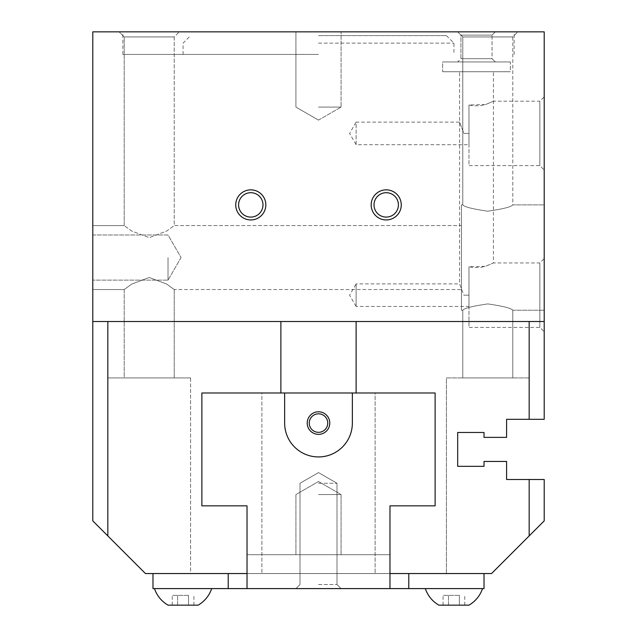 <?xml version="1.0" encoding="UTF-8"?>
<svg xmlns="http://www.w3.org/2000/svg" width="637" height="637" viewBox="0 0 637 637"><rect width="100%" height="100%" fill="white"/><g stroke="black" fill="none" stroke-linecap="round" stroke-linejoin="round"><path stroke-width="0.48" stroke-dasharray="3.19 2.39" d="M539.834 327.402L539.834 262.954L544.205 258.582L544.205 331.773L539.834 327.402L468.975 327.402L468.975 266.744L468.975 295.178L463.879 295.178L459.572 283.895L459.572 71.726L493.428 71.726L493.428 262.954L485.975 266.162L479.804 267.556L473.187 267.556L468.975 266.744L485.513 266.314L493.428 262.954L539.834 262.954L539.834 327.402M468.975 306.461L468.975 295.178L468.975 306.461L356.115 306.461L356.115 283.895L459.572 283.895L463.879 295.178L468.975 295.178L463.879 295.178L468.975 295.178L468.975 266.744L468.975 327.402M356.115 306.461L349.602 295.178L356.115 283.895L356.115 306.461M539.834 165.644L539.834 101.195L544.205 96.824L544.205 170.015L539.834 165.644L468.975 165.644L468.975 104.986L468.975 133.42L463.879 133.42L459.572 122.137L459.572 71.726L493.428 71.726L493.428 101.195L485.975 104.404L479.804 105.798L473.187 105.798L468.975 104.986L485.513 104.556L493.428 101.195L539.834 101.195L539.834 165.644M356.115 144.703L356.115 122.137L459.572 122.137L463.879 133.42L468.975 133.42L468.975 144.703L356.115 144.703L349.602 133.42L356.115 122.137L356.115 144.703M487.783 303.913C502.975 306.118 511.304 308.22 512.785 310.227L512.785 377.94L462.781 377.94L512.785 377.94L462.781 377.94L462.781 310.227C464.254 308.22 472.59 306.118 487.783 303.913C502.975 306.118 511.304 308.22 512.785 310.227L512.785 377.94L462.781 377.94L462.781 310.227L461.451 310.227L461.451 204.891L462.781 204.891L462.781 36.938L512.785 36.938L512.785 204.891C511.304 206.89 502.975 209 487.783 211.205C472.59 209 464.254 206.89 462.781 204.891L462.781 36.938L457.684 31.85L517.873 31.85L512.785 36.938L512.785 204.891L544.205 204.891L544.205 310.227L512.785 310.227C511.304 308.22 502.975 306.118 487.783 303.913C472.59 306.118 464.254 308.22 462.781 310.227C464.254 308.22 472.59 306.118 487.783 303.913M529.164 479.502L529.164 535.932L544.205 520.883L544.205 479.502L506.59 479.502L529.164 479.502L529.164 535.932L491.541 573.547L446.402 573.547L446.402 377.94L529.164 377.94L529.164 419.313L506.59 419.313L529.164 419.313L506.59 419.313L529.164 419.313L506.59 419.313L506.59 437.372L506.59 419.313L506.59 437.372L506.59 419.313L506.59 437.372L484.016 437.372L506.59 437.372L484.016 437.372L506.59 437.372L484.016 437.372L484.016 432.483L484.016 437.372L484.016 432.483L484.016 437.372L484.016 432.483L457.684 432.483L457.684 466.34L484.016 466.34L484.016 461.451L484.016 466.34L484.016 461.451L484.016 466.34L484.016 461.451L506.59 461.451L484.016 461.451L506.59 461.451L484.016 461.451L506.59 461.451L506.59 479.502L506.59 461.451L506.59 479.502L506.59 461.451L506.59 479.502L529.164 479.502L506.59 479.502L529.164 479.502L529.164 535.932L491.541 573.547L446.402 573.547L446.402 377.94L529.164 377.94L529.164 419.313L544.205 419.313L544.205 31.85L92.795 31.85L92.795 520.883L107.836 535.932L107.836 377.94L190.598 377.94L190.598 573.547L145.459 573.547L107.836 535.932L107.836 377.94L190.598 377.94L190.598 573.547L145.459 573.547L107.836 535.932L145.459 573.547L247.029 573.547L228.213 573.547L228.213 588.596L152.984 588.596L152.984 573.547L228.213 573.547L152.984 573.547M149.217 277.485L166.719 284.086L174.22 289.532L174.22 377.94L124.215 377.94L174.22 377.94L124.215 377.94L124.215 289.532L131.716 284.086L149.217 277.485L166.719 284.086L174.22 289.532L174.22 377.94L124.215 377.94L124.215 289.532L92.795 289.532L92.795 225.586L124.215 225.586L124.215 36.938L174.22 36.938L174.22 225.586L166.719 231.032L149.217 237.633L131.716 231.032L124.215 225.586L124.215 36.938L119.127 31.85L179.315 31.85L174.22 36.938L174.22 225.586L461.451 225.586L461.451 289.532L461.451 225.586L461.451 289.532L174.22 289.532L166.719 284.086L149.217 277.485L131.716 284.086L124.215 289.532L131.716 284.086L149.217 277.485M462.781 310.227L461.451 310.227L461.451 204.891L462.781 204.891C464.254 206.89 472.59 209 487.783 211.205C502.975 209 511.304 206.89 512.785 204.891C511.304 206.89 502.975 209 487.783 211.205C472.59 209 464.254 206.89 462.781 204.891C464.254 206.89 472.59 209 487.783 211.205C502.975 209 511.304 206.89 512.785 204.891L544.205 204.891L544.205 310.227L512.785 310.227C511.304 308.22 502.975 306.118 487.783 303.913C472.59 306.118 464.254 308.22 462.781 310.227M457.684 31.85L517.873 31.85L512.785 36.938L462.781 36.938L512.785 36.938L462.781 36.938L457.684 31.85L495.307 31.85L492.051 35.107L492.051 58.684L495.307 61.948L457.684 61.948L495.307 61.948L457.684 61.948L460.941 58.684L492.051 58.684L495.307 61.948L457.684 61.948L460.941 58.684L460.941 35.107L492.051 35.107L492.051 58.684L460.941 58.684L492.051 58.684L460.941 58.684L460.941 35.107L457.684 31.85L495.307 31.85L492.051 35.107L460.941 35.107L492.051 35.107L460.941 35.107L457.684 31.85L517.873 31.85L457.684 31.85M124.215 289.532L92.795 289.532L92.795 225.586L124.215 225.586L131.716 231.032L149.217 237.633L166.719 231.032L174.22 225.586L166.719 231.032L149.217 237.633L131.716 231.032L124.215 225.586L131.716 231.032L149.217 237.633L166.719 231.032L174.22 225.586L461.451 225.586L461.451 289.532L174.22 289.532L166.719 284.086L149.217 277.485L131.716 284.086L124.215 289.532M119.127 31.85L179.315 31.85L174.22 36.938L124.215 36.938L174.22 36.938L124.215 36.938L119.127 31.85L179.315 31.85L119.127 31.85M318.5 107.088L341.074 107.088L318.5 107.088M318.5 31.85L122.885 31.85L318.5 31.85M442.643 61.948L510.348 61.948L510.348 71.726L442.643 71.726L510.348 71.726L442.643 71.726L442.643 61.948L510.348 61.948L510.348 71.726L442.643 71.726L442.643 61.948L510.348 61.948L442.643 61.948M168.025 257.555L168.025 280.129L168.025 257.555M92.795 257.555L92.795 280.129L92.795 257.555M425.333 588.596L482.512 588.596L425.333 588.596M154.488 588.596L211.667 588.596L154.488 588.596M398.412 204.891A12.199 12.199 0 0 1 386.213 217.09A12.199 12.199 0 0 1 374.015 204.891A12.199 12.199 0 0 1 386.213 192.7A12.199 12.199 0 0 1 398.412 204.891A12.199 12.199 0 0 1 386.213 217.09A12.199 12.199 0 0 1 374.015 204.891A12.199 12.199 0 0 1 386.213 192.7A12.199 12.199 0 0 1 398.412 204.891A12.199 12.199 0 0 1 386.213 217.09A12.199 12.199 0 0 1 374.015 204.891A12.199 12.199 0 0 1 386.213 192.7A12.199 12.199 0 0 1 398.412 204.891M262.985 204.891A12.199 12.199 0 0 1 250.787 217.09A12.199 12.199 0 0 1 238.588 204.891A12.199 12.199 0 0 1 250.787 192.7A12.199 12.199 0 0 1 262.985 204.891A12.199 12.199 0 0 1 250.787 217.09A12.199 12.199 0 0 1 238.588 204.891A12.199 12.199 0 0 1 250.787 192.7A12.199 12.199 0 0 1 262.985 204.891A12.199 12.199 0 0 1 250.787 217.09A12.199 12.199 0 0 1 238.588 204.891A12.199 12.199 0 0 1 250.787 192.7A12.199 12.199 0 0 1 262.985 204.891M401.262 204.891A15.049 15.049 0 0 0 386.213 189.85A15.049 15.049 0 0 0 371.164 204.891A15.049 15.049 0 0 0 386.213 219.94A15.049 15.049 0 0 0 401.262 204.891M265.836 204.891A15.049 15.049 0 0 0 250.787 189.85A15.049 15.049 0 0 0 235.738 204.891A15.049 15.049 0 0 0 250.787 219.94A15.049 15.049 0 0 0 265.836 204.891M318.5 43.133L453.926 43.133L318.5 43.133M318.5 35.608L446.402 35.608L318.5 35.608M318.5 54.424L122.885 54.424L318.5 54.424M457.684 466.34L484.016 466.34L457.684 466.34L457.684 432.483L457.684 466.34M484.016 432.483L457.684 432.483L484.016 432.483M356.115 321.51L544.205 321.51L356.115 321.51L356.115 392.981L356.115 321.51L356.115 392.981L435.119 392.981L435.119 505.842L389.971 505.842L389.971 573.547L491.541 573.547L529.164 535.932M529.164 321.51L529.164 419.313M544.205 310.227L544.205 204.891L544.205 310.227M544.205 331.773L544.205 258.582M544.205 170.015L544.205 96.824M459.357 595.372L443.065 595.372L459.357 595.372L459.357 605.15L464.787 605.15L459.357 605.15L459.357 595.372M464.787 605.15L464.787 595.372M448.496 605.15L459.357 605.15L448.496 605.15L448.496 595.372L448.496 605.15L443.065 605.15L448.496 605.15M443.065 605.15L443.065 595.372M188.504 595.372L172.213 595.372L188.504 595.372L188.504 605.15L193.935 605.15L188.504 605.15L188.504 595.372M193.935 605.15L193.935 595.372M177.643 605.15L188.504 605.15L177.643 605.15L177.643 595.372L177.643 605.15L172.213 605.15L177.643 605.15M172.213 605.15L172.213 595.372M168.025 605.15L198.123 605.15M438.877 605.15L468.975 605.15M408.787 573.547L247.029 573.547L408.787 573.547L408.787 588.596L228.213 588.596M228.213 573.547L247.029 573.547L247.029 505.842L247.029 588.596L389.971 588.596L247.029 588.596L247.029 505.842L201.881 505.842L201.881 392.981L356.115 392.981L352.357 392.981L352.357 423.079L352.357 392.981L280.885 392.981L280.885 321.51L280.885 392.981L280.885 321.51L318.5 321.51L92.795 321.51L280.885 321.51M484.016 573.547L484.016 588.596L408.787 588.596M468.975 144.703L468.975 133.42L463.879 133.42L468.975 133.42L468.975 104.986L468.975 165.644M493.428 71.726L459.572 71.726L493.428 71.726M190.598 377.94L107.836 377.94L190.598 377.94M107.836 535.932L145.459 573.547L107.836 535.932L107.836 321.51M92.795 225.586L92.795 289.532L92.795 225.586M446.402 573.547L491.541 573.547L446.402 573.547M529.164 377.94L446.402 377.94L529.164 377.94M461.451 204.891L461.451 310.227L461.451 204.891M544.205 321.51L92.795 321.51M318.5 494.551L341.074 494.551L318.5 494.551M318.5 554.739L341.074 554.739L318.5 554.739M318.5 584.527L336.997 584.527L318.5 584.527M318.5 588.596L341.074 588.596L318.5 588.596M318.5 483.268L336.997 483.268L318.5 483.268M318.5 413.827A9.252 9.252 0 0 1 327.752 423.079A9.252 9.252 0 0 1 318.5 432.332A9.252 9.252 0 0 1 309.248 423.079A9.252 9.252 0 0 1 318.5 413.827A9.252 9.252 0 0 1 327.752 423.079A9.252 9.252 0 0 1 318.5 432.332A9.252 9.252 0 0 1 309.248 423.079A9.252 9.252 0 0 1 318.5 413.827A9.252 9.252 0 0 0 309.248 423.079A9.252 9.252 0 0 0 318.5 432.332A9.252 9.252 0 0 0 327.752 423.079A9.252 9.252 0 0 0 318.5 413.827M318.5 434.362A11.283 11.283 0 0 0 329.783 423.079A11.283 11.283 0 0 0 318.5 411.797A11.283 11.283 0 0 0 307.217 423.079A11.283 11.283 0 0 0 318.5 434.362M247.029 588.596L247.029 505.842L201.881 505.842L201.881 392.981L261.879 392.981L201.881 392.981L201.881 505.842L247.029 505.842L201.881 505.842L201.881 392.981L284.643 392.981L284.643 423.079A33.857 33.857 0 0 0 318.5 456.936A33.857 33.857 0 0 0 352.357 423.079A33.857 33.857 0 0 1 318.5 456.936A33.857 33.857 0 0 1 284.643 423.079L284.643 392.981L284.643 423.079A33.857 33.857 0 0 0 318.5 456.936A33.857 33.857 0 0 0 352.357 423.079L352.357 392.981L435.119 392.981L435.119 505.842L389.971 505.842L389.971 573.547L247.029 573.547L389.971 573.547L389.971 588.596L389.971 554.739L389.971 588.596L247.029 588.596L389.971 588.596L389.971 505.842L435.119 505.842L435.119 392.981L375.121 392.981L435.119 392.981L435.119 505.842L389.971 505.842L389.971 573.547L247.029 573.547L389.971 573.547L389.971 588.596L389.971 554.739L389.971 588.596L247.029 588.596L389.971 588.596L247.029 588.596L247.029 554.739L389.971 554.739L247.029 554.739L389.971 554.739L247.029 554.739L247.029 588.596L389.971 588.596M261.879 392.981L375.121 392.981L375.121 573.547L375.121 392.981L261.879 392.981L261.879 573.547L261.879 392.981M284.643 392.981L352.357 392.981M318.5 120.114L341.074 107.088L341.074 31.85L341.074 107.088L318.5 120.114L295.926 107.088L295.926 31.85L295.926 107.088L318.5 120.114M92.795 234.989L168.025 234.989L181.059 257.555L168.025 234.989L92.795 234.989M446.402 35.608L453.926 43.133L453.926 54.424M122.885 54.424L122.885 31.85M514.115 54.424L514.115 31.85M183.074 54.424L183.074 43.133L190.598 35.608M181.059 257.555L168.025 280.129L92.795 280.129L168.025 280.129L181.059 257.555M341.074 554.739L341.074 494.551L318.5 481.524L295.926 494.551L295.926 554.739L295.926 494.551L318.5 481.524L341.074 494.551L341.074 554.739M336.997 584.527L341.074 588.596L336.997 584.527L336.997 483.268L318.5 472.59L336.997 483.268L336.997 584.527L336.997 483.268L318.5 472.59L300.003 483.268L300.003 584.527L295.926 588.596L300.003 584.527L300.003 483.268L318.5 472.59L300.003 483.268L300.003 584.527L295.926 588.596L300.003 584.527L300.003 483.268L318.5 472.59L336.997 483.268L336.997 584.527L341.074 588.596L336.997 584.527"/><path stroke-width="0.96" d="M457.684 432.483L484.016 432.483L484.016 437.372L506.59 437.372L506.59 419.313L544.205 419.313L544.205 321.51L356.115 321.51L356.115 392.981L435.119 392.981L435.119 505.842L389.971 505.842L389.971 573.547L491.541 573.547L529.164 535.932L529.164 479.502L506.59 479.502L506.59 461.451L484.016 461.451L484.016 466.34L457.684 466.34L457.684 432.483L484.016 432.483L457.684 432.483L457.684 466.34L457.684 432.483M484.016 466.34L457.684 466.34L484.016 466.34M482.512 588.596A30.098 30.098 0 0 1 468.975 605.15L438.877 605.15A30.098 30.098 0 0 1 425.333 588.596M211.667 588.596A30.098 30.098 0 0 1 198.123 605.15L168.025 605.15A30.098 30.098 0 0 1 154.488 588.596M374.015 204.891A12.199 12.199 0 0 1 386.213 192.7A12.199 12.199 0 0 1 398.412 204.891A12.199 12.199 0 0 1 386.213 217.09A12.199 12.199 0 0 1 374.015 204.891M371.164 204.891A15.049 15.049 0 0 1 386.213 189.85A15.049 15.049 0 0 1 401.262 204.891A15.049 15.049 0 0 1 386.213 219.94A15.049 15.049 0 0 1 371.164 204.891M238.588 204.891A12.199 12.199 0 0 1 250.787 192.7A12.199 12.199 0 0 1 262.985 204.891A12.199 12.199 0 0 1 250.787 217.09A12.199 12.199 0 0 1 238.588 204.891M235.738 204.891A15.049 15.049 0 0 1 250.787 189.85A15.049 15.049 0 0 1 265.836 204.891A15.049 15.049 0 0 1 250.787 219.94A15.049 15.049 0 0 1 235.738 204.891M529.164 535.932L544.205 520.883L544.205 479.502L529.164 479.502M529.164 419.313L529.164 321.51M92.795 321.51L107.836 321.51L107.836 535.932L92.795 520.883L92.795 31.85L544.205 31.85L544.205 321.51M152.984 573.547L152.984 588.596L247.029 588.596L247.029 505.842L201.881 505.842L201.881 392.981L280.885 392.981L280.885 321.51L356.115 321.51M228.213 573.547L228.213 588.596M352.357 392.981L352.357 423.079A33.857 33.857 0 0 1 318.5 456.936A33.857 33.857 0 0 1 284.643 423.079L284.643 392.981L435.119 392.981L435.119 505.842L389.971 505.842L389.971 588.596L484.016 588.596L484.016 573.547M408.787 573.547L408.787 588.596M107.836 535.932L145.459 573.547L247.029 573.547L247.029 505.842L201.881 505.842L201.881 392.981L284.643 392.981M280.885 321.51L107.836 321.51M318.5 413.827A9.252 9.252 0 0 0 309.248 423.079A9.252 9.252 0 0 0 318.5 432.332A9.252 9.252 0 0 0 327.752 423.079A9.252 9.252 0 0 0 318.5 413.827M318.5 434.362A11.283 11.283 0 0 1 307.217 423.079A11.283 11.283 0 0 1 318.5 411.797A11.283 11.283 0 0 1 329.783 423.079A11.283 11.283 0 0 1 318.5 434.362M389.971 588.596L247.029 588.596"/></g></svg>

